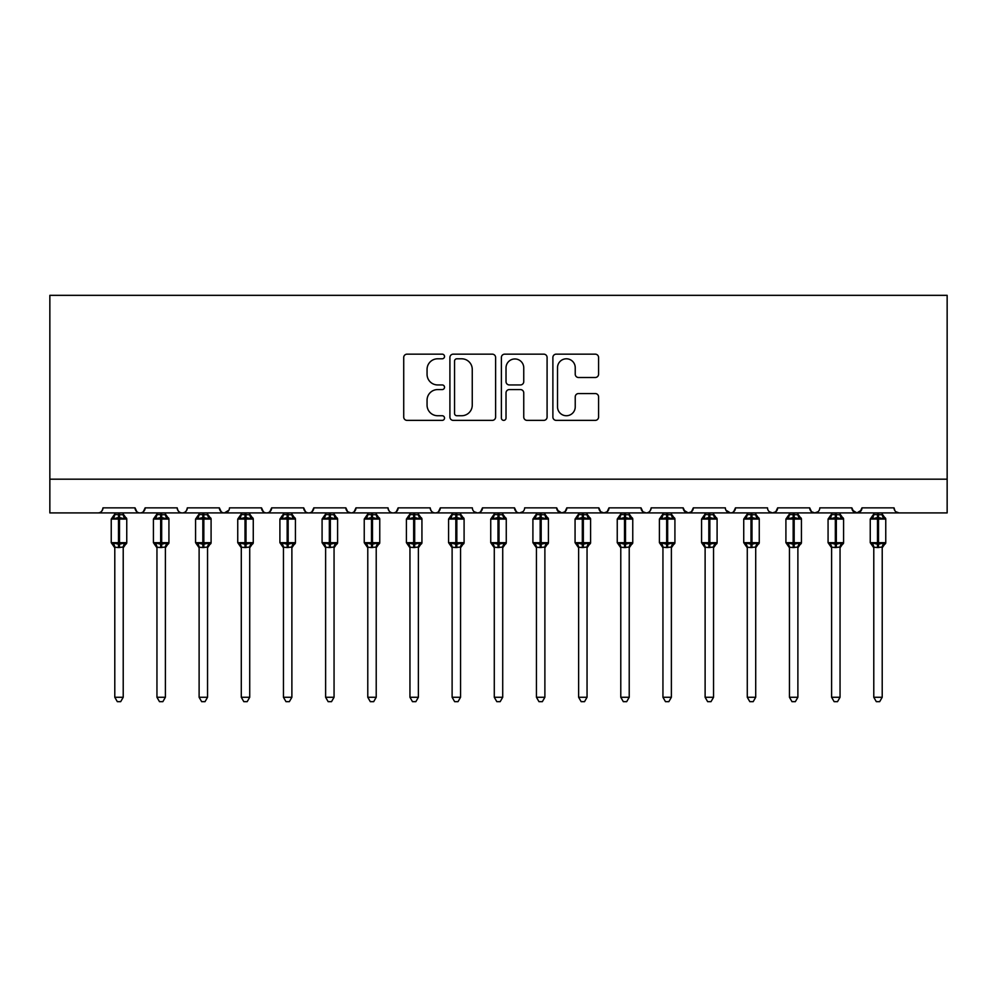 <?xml version="1.0" encoding="UTF-8"?>
<svg xmlns="http://www.w3.org/2000/svg" width="997" height="997" viewBox="0 0 997 997"><rect width="100%" height="100%" fill="white"/><g stroke="black" fill="none" stroke-linecap="round" stroke-linejoin="round"><path stroke-width="1.5" d="M444.525 356.477A2.318 2.318 0 0 0 442.207 354.159L407.025 354.159A3.315 3.315 0 0 0 403.723 357.462L403.723 417.07A3.315 3.315 0 0 0 407.025 420.373L442.207 420.373A2.318 2.318 0 0 0 444.525 418.055A2.318 2.318 0 0 0 442.207 415.737L437.658 415.737A10.593 10.593 0 0 1 427.065 405.143L427.065 400.183A10.593 10.593 0 0 1 437.658 389.578L442.207 389.578A2.318 2.318 0 0 0 444.525 387.26A2.318 2.318 0 0 0 442.207 384.942L437.658 384.942A10.593 10.593 0 0 1 427.065 374.349L427.065 369.389A10.593 10.593 0 0 1 437.658 358.795L442.207 358.795A2.318 2.318 0 0 0 444.525 356.477M595.271 377.502A3.315 3.315 0 0 0 598.574 374.187L598.574 357.462A3.315 3.315 0 0 0 595.271 354.159L556.201 354.159A3.315 3.315 0 0 0 552.886 357.462L552.886 417.07A3.315 3.315 0 0 0 556.201 420.373L595.271 420.373A3.315 3.315 0 0 0 598.574 417.07L598.574 396.868A3.315 3.315 0 0 0 595.271 393.553L578.547 393.553A3.315 3.315 0 0 0 575.232 396.868L575.232 406.888A8.861 8.861 0 0 1 566.383 415.737A8.861 8.861 0 0 1 557.522 406.888L557.522 367.644A8.861 8.861 0 0 1 566.383 358.795A8.861 8.861 0 0 1 575.232 367.644L575.232 374.187A3.315 3.315 0 0 0 578.547 377.502L595.271 377.502M49.85 479.183L947.15 479.183L947.15 295.336L49.85 295.336L49.85 512.919L97.918 512.919C100.597 513.019 102.292 511.324 102.978 507.859L135.031 507.859L136.876 511.773M495.609 357.462A3.315 3.315 0 0 0 492.294 354.159L453.224 354.159A3.315 3.315 0 0 0 449.909 357.462L449.909 417.07A3.315 3.315 0 0 0 453.224 420.373L492.294 420.373A3.315 3.315 0 0 0 495.609 417.07L495.609 357.462M504.706 354.159L543.776 354.159A3.315 3.315 0 0 1 547.091 357.462L547.091 417.07A3.315 3.315 0 0 1 543.776 420.373L527.064 420.373A3.315 3.315 0 0 1 523.749 417.07L523.749 392.893A3.315 3.315 0 0 0 520.434 389.578L509.342 389.578A3.315 3.315 0 0 0 506.027 392.893L506.027 418.055A2.318 2.318 0 0 1 503.709 420.373A2.318 2.318 0 0 1 501.391 418.055L501.391 357.462A3.315 3.315 0 0 1 504.706 354.159M97.918 512.919C100.61 513.019 102.292 511.324 102.978 507.859A5.06 5.06 0 0 1 97.918 512.919L140.091 512.919C137.399 513.019 135.717 511.324 135.031 507.859A5.06 5.06 0 0 0 140.091 512.919A5.06 5.06 0 0 0 145.151 507.859L177.192 507.859A5.06 5.06 0 0 0 182.252 512.919A5.06 5.06 0 0 0 187.311 507.859L219.365 507.859A5.06 5.06 0 0 0 224.425 512.919A5.06 5.06 0 0 0 229.484 507.859L261.526 507.859A5.06 5.06 0 0 0 266.585 512.919A5.06 5.06 0 0 0 271.645 507.859L303.686 507.859A5.06 5.06 0 0 0 308.746 512.919A5.06 5.06 0 0 0 313.806 507.859L345.859 507.859A5.06 5.06 0 0 0 350.919 512.919A5.06 5.06 0 0 0 355.979 507.859L388.02 507.859A5.06 5.06 0 0 0 393.08 512.919A5.06 5.06 0 0 0 398.139 507.859L430.193 507.859A5.06 5.06 0 0 0 435.253 512.919A5.06 5.06 0 0 0 440.313 507.859L472.354 507.859A5.06 5.06 0 0 0 477.413 512.919A5.06 5.06 0 0 0 482.473 507.859L514.527 507.859A5.06 5.06 0 0 0 519.587 512.919A5.06 5.06 0 0 0 524.646 507.859L556.687 507.859A5.06 5.06 0 0 0 561.747 512.919A5.06 5.06 0 0 0 566.807 507.859L598.861 507.859A5.06 5.06 0 0 0 603.92 512.919A5.06 5.06 0 0 0 608.98 507.859L641.021 507.859A5.06 5.06 0 0 0 646.081 512.919A5.06 5.06 0 0 0 651.141 507.859L683.194 507.859A5.06 5.06 0 0 0 688.254 512.919A5.06 5.06 0 0 0 693.314 507.859L725.355 507.859A5.06 5.06 0 0 0 730.415 512.919A5.06 5.06 0 0 0 735.474 507.859L767.516 507.859A5.06 5.06 0 0 0 772.575 512.919A5.06 5.06 0 0 0 777.635 507.859L809.689 507.859A5.06 5.06 0 0 0 814.748 512.919A5.06 5.06 0 0 0 819.808 507.859L851.849 507.859A5.06 5.06 0 0 0 856.909 512.919A5.06 5.06 0 0 0 861.969 507.859L894.022 507.859L894.957 510.8M861.969 507.859L860.124 511.773M851.849 507.859L853.706 511.773M809.689 507.859L811.533 511.773M777.635 507.859L775.791 511.773M143.294 511.773L145.151 507.859C144.453 511.324 142.77 513.019 140.091 512.919L730.415 512.919C733.094 513.019 734.789 511.324 735.474 507.859L733.63 511.773M693.314 507.859L691.457 511.773M683.194 507.859L685.039 511.773M641.021 507.859L642.878 511.773M608.98 507.859L607.123 511.773M598.861 507.859L600.705 511.773M566.807 507.859L564.963 511.773M556.687 507.859L558.544 511.773M522.839 511.735L519.587 512.919C516.895 513.019 515.212 511.324 514.527 507.859L516.371 511.773M474.161 511.735L477.413 512.919C480.105 513.019 481.788 511.324 482.473 507.859L480.629 511.773M430.193 507.859C430.878 511.324 432.561 513.019 435.253 512.919C437.932 513.019 439.615 511.324 440.313 507.859L438.456 511.773M388.02 507.859C388.718 511.324 390.4 513.019 393.08 512.919C395.772 513.019 397.454 511.324 398.139 507.859L396.295 511.773M347.654 511.735L350.919 512.919C353.599 513.019 355.293 511.324 355.979 507.859L354.122 511.773M345.859 507.859L347.704 511.773M305.543 511.773L303.686 507.859C304.384 511.324 306.067 513.019 308.746 512.919C311.438 513.019 313.12 511.324 313.806 507.859L311.961 511.773M263.37 511.773L261.526 507.859C262.211 511.324 263.906 513.019 266.585 512.919C269.265 513.019 270.96 511.324 271.645 507.859L269.801 511.773M228.936 510.152L224.425 512.919C221.733 513.019 220.05 511.324 219.365 507.859L221.209 511.773M894.022 507.859A5.06 5.06 0 0 0 899.082 512.919L895.817 511.735M947.15 479.183L947.15 512.919L856.909 512.919L861.42 510.152M177.192 507.859C177.877 511.324 179.572 513.019 182.252 512.919C184.931 513.019 186.626 511.324 187.311 507.859M557.236 510.152L561.747 512.919L565.012 511.735M600.655 511.735L603.92 512.919L607.173 511.735M642.828 511.735L646.081 512.919C648.76 513.019 650.455 511.324 651.141 507.859M683.73 510.152L688.254 512.919L691.507 511.735M775.84 511.735L772.575 512.919L730.415 512.919L725.903 510.152M818.001 511.735L814.748 512.919L772.575 512.919L769.323 511.735M852.398 510.152L856.909 512.919L814.748 512.919L811.496 511.735M456.863 358.795A2.318 2.318 0 0 0 454.545 361.113L454.545 413.419A2.318 2.318 0 0 0 456.863 415.737L461.661 415.737A10.593 10.593 0 0 0 472.254 405.143L472.254 369.389A10.593 10.593 0 0 0 461.661 358.795L456.863 358.795M523.749 367.818A8.861 8.861 0 0 0 514.888 358.957A8.861 8.861 0 0 0 506.027 367.818L506.027 381.639A3.315 3.315 0 0 0 509.342 384.942L520.434 384.942A3.315 3.315 0 0 0 523.749 381.639L523.749 367.818M114.792 697.277L123.217 697.277L120.687 701.664L117.322 701.664L114.792 697.277L114.792 547.203A3.714 3.539 180 0 0 112.835 544.1L113.558 543.016L118.493 544.212L118.493 542.692L119.503 542.692L119.503 517.555L124.438 518.752L125.659 517.493A1.682 1.682 0 0 1 126.756 519.076L111.24 519.076L111.24 542.692L118.493 542.692L118.493 517.555L113.558 518.752L112.835 517.667A3.714 3.539 -0 0 0 114.792 514.552L123.217 514.726L123.217 512.919M123.217 697.277L123.217 547.041L118.493 547.54L118.493 544.212L119.503 544.212L119.503 542.692L126.756 542.692A1.682 1.682 0 0 1 125.659 544.275L123.217 547.764M123.217 547.216L123.217 547.203A3.714 3.539 180 0 1 125.173 544.1L124.438 543.016L119.503 544.212L119.503 547.54M118.493 547.54L114.792 547.203M114.792 512.919L114.792 514.564M113.558 518.752L114.057 517.306M124.438 518.752L123.217 514.726M123.217 547.041L124.438 543.016M114.78 547.041L113.558 543.016M156.953 697.277L165.39 697.277L162.86 701.664L159.483 701.664L156.953 697.277L156.953 547.203A3.714 3.539 180 0 0 155.009 544.1L155.731 543.016L160.667 544.212L160.667 542.692L161.676 542.692L161.676 517.555L166.611 518.752L167.82 517.493A1.682 1.682 0 0 1 168.929 519.076L153.413 519.076L153.413 542.692L160.667 542.692L160.667 517.555L155.731 518.752L155.009 517.667A3.714 3.539 -0 0 0 156.953 514.552L165.39 514.726L165.39 512.919M165.39 697.277L165.39 547.041L160.667 547.54L160.667 544.212L161.676 544.212L161.676 542.692L168.929 542.692A1.682 1.682 0 0 1 167.82 544.275L165.39 547.764M165.39 547.216L165.39 547.203A3.714 3.539 180 0 1 167.334 544.1L166.611 543.016L161.676 544.212L161.676 547.54M160.667 547.54L156.953 547.203M156.953 512.919L156.953 514.564M155.731 518.752L156.23 517.306M166.611 518.752L165.39 514.726M165.39 547.041L166.611 543.016M156.953 547.041L155.731 543.016M199.113 697.277L207.55 697.277L205.021 701.664L201.656 701.664L199.113 697.277L199.113 547.203A3.714 3.539 180 0 0 197.169 544.1L197.892 543.016L202.827 544.212L202.827 542.692L203.837 542.692L203.837 517.555L208.772 518.752L209.993 517.493A1.682 1.682 0 0 1 211.09 519.076L195.574 519.076L195.574 542.692L202.827 542.692L202.827 517.555L197.892 518.752L197.169 517.667A3.714 3.539 -0 0 0 199.113 514.552L207.55 514.726L207.55 512.919M207.55 697.277L207.55 547.041L202.827 547.54L202.827 544.212L203.837 544.212L203.837 542.692L211.09 542.692A1.682 1.682 0 0 1 209.993 544.275L207.55 547.764M207.55 547.216L207.55 547.203A3.714 3.539 180 0 1 209.495 544.1L208.772 543.016L203.837 544.212L203.837 547.54M202.827 547.54L199.113 547.203M199.113 512.919L199.113 514.564M197.892 518.752L198.391 517.306M208.772 518.752L207.55 514.726M207.55 547.041L208.772 543.016M199.113 547.041L197.892 543.016M241.286 697.277L249.724 697.277L247.181 701.664L243.816 701.664L241.286 697.277L241.286 547.203A3.714 3.539 180 0 0 239.342 544.1L240.065 543.016L245 544.212L245 542.692L246.01 542.692L246.01 517.555L250.945 518.752L252.154 517.493A1.682 1.682 0 0 1 253.263 519.076L237.747 519.076L237.747 542.692L245 542.692L245 517.555L240.065 518.752L239.342 517.667A3.714 3.539 -0 0 0 241.286 514.552L249.724 514.726L249.724 512.919M249.724 697.277L249.724 547.041L245 547.54L245 544.212L246.01 544.212L246.01 542.692L253.263 542.692A1.682 1.682 0 0 1 252.154 544.275L249.724 547.764M249.724 547.216L249.724 547.203A3.714 3.539 180 0 1 251.668 544.1L250.945 543.016L246.01 544.212L246.01 547.54M245 547.54L241.286 547.203M241.286 512.919L241.286 514.564M240.065 518.752L240.551 517.306M250.945 518.752L249.724 514.726M249.724 547.041L250.945 543.016M241.286 547.041L240.065 543.016M283.447 697.277L291.884 697.277L289.354 701.664L285.989 701.664L283.447 697.277L283.447 547.203A3.714 3.539 180 0 0 281.503 544.1L282.226 543.016L287.161 544.212L287.161 542.692L288.17 542.692L288.17 517.555L293.106 518.752L294.314 517.493A1.682 1.682 0 0 1 295.424 519.076L279.908 519.076L279.908 542.692L287.161 542.692L287.161 517.555L282.226 518.752L281.503 517.667A3.714 3.539 -0 0 0 283.447 514.552L291.884 514.726L291.884 512.919M291.884 697.277L291.884 547.041L287.161 547.54L287.161 544.212L288.17 544.212L288.17 542.692L295.424 542.692A1.682 1.682 0 0 1 294.314 544.275L291.884 547.764M291.884 547.216L291.884 547.203A3.714 3.539 180 0 1 293.828 544.1L293.106 543.016L288.17 544.212L288.17 547.54M287.161 547.54L283.447 547.203M283.447 512.919L283.447 514.564M282.226 518.752L282.724 517.306M293.106 518.752L291.884 514.726M291.884 547.041L293.106 543.016M283.447 547.041L282.226 543.016M325.62 697.277L334.057 697.277L331.515 701.664L328.15 701.664L325.62 697.277L325.62 547.203A3.714 3.539 180 0 0 323.664 544.1L324.399 543.016L329.334 544.212L329.334 542.692L330.343 542.692L330.343 517.555L335.279 518.752L336.488 517.493A1.682 1.682 0 0 1 337.597 519.076L322.081 519.076L322.081 542.692L329.334 542.692L329.334 517.555L324.399 518.752L323.664 517.667A3.714 3.539 -0 0 0 325.62 514.552L334.057 514.726L334.057 512.919M334.057 697.277L334.057 547.041L329.334 547.54L329.334 544.212L330.343 544.212L330.343 542.692L337.597 542.692A1.682 1.682 0 0 1 336.488 544.275L334.057 547.764M334.057 547.216L334.057 547.203A3.714 3.539 180 0 1 336.001 544.1L335.279 543.016L330.343 544.212L330.343 547.54M329.334 547.54L325.62 547.203M325.62 512.919L325.62 514.564M324.399 518.752L324.885 517.306M335.279 518.752L334.057 514.726M334.057 547.041L335.279 543.016M325.62 547.041L324.399 543.016M367.781 697.277L376.218 697.277L373.688 701.664L370.311 701.664L367.781 697.277L367.781 547.203A3.714 3.539 180 0 0 365.837 544.1L366.56 543.016L371.495 544.212L371.495 542.692L372.504 542.692L372.504 517.555L377.439 518.752L378.648 517.493A1.682 1.682 0 0 1 379.757 519.076L364.241 519.076L364.241 542.692L371.495 542.692L371.495 517.555L366.56 518.752L365.837 517.667A3.714 3.539 -0 0 0 367.781 514.552L376.218 514.726L376.218 512.919M376.218 697.277L376.218 547.041L371.495 547.54L371.495 544.212L372.504 544.212L372.504 542.692L379.757 542.692A1.682 1.682 0 0 1 378.648 544.275L376.218 547.764M376.218 547.216L376.218 547.203A3.714 3.539 180 0 1 378.162 544.1L377.439 543.016L372.504 544.212L372.504 547.54M371.495 547.54L367.781 547.203M367.781 512.919L367.781 514.564M366.56 518.752L367.058 517.306M377.439 518.752L376.218 514.726M376.218 547.041L377.439 543.016M367.781 547.041L366.56 543.016M409.954 697.277L418.379 697.277L415.849 701.664L412.484 701.664L409.954 697.277L409.954 547.203A3.714 3.539 180 0 0 407.997 544.1L408.733 543.016L413.655 544.212L413.655 542.692L414.677 542.692L414.677 517.555L419.612 518.752L420.821 517.493A1.682 1.682 0 0 1 421.93 519.076L406.415 519.076L406.415 542.692L413.655 542.692L413.655 517.555L408.733 518.752L407.997 517.667A3.714 3.539 -0 0 0 409.954 514.552L418.391 514.726L418.379 512.919M418.379 697.277L418.391 547.041L413.655 547.54L413.655 544.212L414.677 544.212L414.677 542.692L421.93 542.692A1.682 1.682 0 0 1 420.821 544.275L418.379 547.764M418.379 547.216L418.379 547.203A3.714 3.539 180 0 1 420.335 544.1L419.612 543.016L414.677 544.212L414.677 547.54M413.655 547.54L409.954 547.203M409.954 512.919L409.954 514.564M408.733 518.752L409.219 517.306M419.612 518.752L418.391 514.726M418.391 547.041L419.612 543.016M409.954 547.041L408.733 543.016M452.115 697.277L460.552 697.277L458.022 701.664L454.644 701.664L452.115 697.277L452.115 547.203A3.714 3.539 180 0 0 450.17 544.1L450.893 543.016L455.828 544.212L455.828 542.692L456.838 542.692L456.838 517.555L461.773 518.752L462.982 517.493A1.682 1.682 0 0 1 464.091 519.076L448.575 519.076L448.575 542.692L455.828 542.692L455.828 517.555L450.893 518.752L450.17 517.667A3.714 3.539 -0 0 0 452.115 514.552L460.552 514.726L460.552 512.919M460.552 697.277L460.552 547.041L455.828 547.54L455.828 544.212L456.838 544.212L456.838 542.692L464.091 542.692A1.682 1.682 0 0 1 462.982 544.275L460.552 547.764M460.552 547.216L460.552 547.203A3.714 3.539 180 0 1 462.496 544.1L461.773 543.016L456.838 544.212L456.838 547.54M455.828 547.54L452.115 547.203M452.115 512.919L452.115 514.564M450.893 518.752L451.392 517.306M461.773 518.752L460.552 514.726M460.552 547.041L461.773 543.016M452.115 547.041L450.893 543.016M494.288 697.277L502.712 697.277L500.182 701.664L496.818 701.664L494.288 697.277L494.288 547.203A3.714 3.539 180 0 0 492.331 544.1L493.054 543.016L497.989 544.212L497.989 542.692L499.011 542.692L499.011 517.555L503.946 518.752L505.155 517.493A1.682 1.682 0 0 1 506.264 519.076L490.736 519.076L490.736 542.692L497.989 542.692L497.989 517.555L493.054 518.752L492.331 517.667A3.714 3.539 -0 0 0 494.288 514.552L502.725 514.726L502.712 512.919M502.712 697.277L502.725 547.041L497.989 547.54L497.989 544.212L499.011 544.212L499.011 542.692L506.264 542.692A1.682 1.682 0 0 1 505.155 544.275L502.712 547.764M502.712 547.216L502.712 547.203A3.714 3.539 180 0 1 504.669 544.1L503.946 543.016L499.011 544.212L499.011 547.54M497.989 547.54L494.288 547.203M494.288 512.919L494.288 514.564M493.054 518.752L493.552 517.306M503.946 518.752L502.725 514.726M502.725 547.041L503.946 543.016M494.275 547.041L493.054 543.016M536.448 697.277L544.885 697.277L542.356 701.664L538.978 701.664L536.448 697.277L536.448 547.203A3.714 3.539 180 0 0 534.504 544.1L535.227 543.016L540.162 544.212L540.162 542.692L541.172 542.692L541.172 517.555L546.107 518.752L547.316 517.493A1.682 1.682 0 0 1 548.425 519.076L532.909 519.076L532.909 542.692L540.162 542.692L540.162 517.555L535.227 518.752L534.504 517.667A3.714 3.539 -0 0 0 536.448 514.552L544.885 514.726L544.885 512.919M544.885 697.277L544.885 547.041L540.162 547.54L540.162 544.212L541.172 544.212L541.172 542.692L548.425 542.692A1.682 1.682 0 0 1 547.316 544.275L544.885 547.764M544.885 547.216L544.885 547.203A3.714 3.539 180 0 1 546.83 544.1L546.107 543.016L541.172 544.212L541.172 547.54M540.162 547.54L536.448 547.203M536.448 512.919L536.448 514.564M535.227 518.752L535.725 517.306M546.107 518.752L544.885 514.726M544.885 547.041L546.107 543.016M536.448 547.041L535.227 543.016M578.621 697.277L587.046 697.277L584.516 701.664L581.151 701.664L578.621 697.277L578.621 547.203A3.714 3.539 180 0 0 576.665 544.1L577.388 543.016L582.323 544.212L582.323 542.692L583.345 542.692L583.345 517.555L588.267 518.752L589.489 517.493A1.682 1.682 0 0 1 590.585 519.076L575.07 519.076L575.07 542.692L582.323 542.692L582.323 517.555L577.388 518.752L576.665 517.667A3.714 3.539 -0 0 0 578.621 514.552L587.046 514.726L587.046 512.919M587.046 697.277L587.046 547.041L582.323 547.54L582.323 544.212L583.345 544.212L583.345 542.692L590.585 542.692A1.682 1.682 0 0 1 589.489 544.275L587.046 547.764M587.046 547.216L587.046 547.203A3.714 3.539 180 0 1 589.003 544.1L588.267 543.016L583.345 544.212L583.345 547.54M582.323 547.54L578.621 547.203M578.621 512.919L578.621 514.564M577.388 518.752L577.886 517.306M588.267 518.752L587.046 514.726M587.046 547.041L588.267 543.016M578.609 547.041L577.388 543.016M620.782 697.277L629.219 697.277L626.689 701.664L623.312 701.664L620.782 697.277L620.782 547.203A3.714 3.539 180 0 0 618.838 544.1L619.561 543.016L624.496 544.212L624.496 542.692L625.505 542.692L625.505 517.555L630.44 518.752L631.649 517.493A1.682 1.682 0 0 1 632.759 519.076L617.243 519.076L617.243 542.692L624.496 542.692L624.496 517.555L619.561 518.752L618.838 517.667A3.714 3.539 -0 0 0 620.782 514.552L629.219 514.726L629.219 512.919M629.219 697.277L629.219 547.041L624.496 547.54L624.496 544.212L625.505 544.212L625.505 542.692L632.759 542.692A1.682 1.682 0 0 1 631.649 544.275L629.219 547.764M629.219 547.216L629.219 547.203A3.714 3.539 180 0 1 631.163 544.1L630.44 543.016L625.505 544.212L625.505 547.54M624.496 547.54L620.782 547.203M620.782 512.919L620.782 514.564M619.561 518.752L620.059 517.306M630.44 518.752L629.219 514.726M629.219 547.041L630.44 543.016M620.782 547.041L619.561 543.016M662.943 697.277L671.38 697.277L668.85 701.664L665.485 701.664L662.943 697.277L662.943 547.203A3.714 3.539 180 0 0 660.999 544.1L661.721 543.016L666.657 544.212L666.657 542.692L667.666 542.692L667.666 517.555L672.601 518.752L673.822 517.493A1.682 1.682 0 0 1 674.919 519.076L659.403 519.076L659.403 542.692L666.657 542.692L666.657 517.555L661.721 518.752L660.999 517.667A3.714 3.539 -0 0 0 662.943 514.552L671.38 514.726L671.38 512.919M671.38 697.277L671.38 547.041L666.657 547.54L666.657 544.212L667.666 544.212L667.666 542.692L674.919 542.692A1.682 1.682 0 0 1 673.822 544.275L671.38 547.764M671.38 547.216L671.38 547.203A3.714 3.539 180 0 1 673.336 544.1L672.601 543.016L667.666 544.212L667.666 547.54M666.657 547.54L662.943 547.203M662.943 512.919L662.943 514.564M661.721 518.752L662.22 517.306M672.601 518.752L671.38 514.726M671.38 547.041L672.601 543.016M662.943 547.041L661.721 543.016M705.116 697.277L713.553 697.277L711.011 701.664L707.646 701.664L705.116 697.277L705.116 547.203A3.714 3.539 180 0 0 703.172 544.1L703.894 543.016L708.83 544.212L708.83 542.692L709.839 542.692L709.839 517.555L714.774 518.752L715.983 517.493A1.682 1.682 0 0 1 717.092 519.076L701.576 519.076L701.576 542.692L708.83 542.692L708.83 517.555L703.894 518.752L703.172 517.667A3.714 3.539 -0 0 0 705.116 514.552L713.553 514.726L713.553 512.919M713.553 697.277L713.553 547.041L708.83 547.54L708.83 544.212L709.839 544.212L709.839 542.692L717.092 542.692A1.682 1.682 0 0 1 715.983 544.275L713.553 547.764M713.553 547.216L713.553 547.203A3.714 3.539 180 0 1 715.497 544.1L714.774 543.016L709.839 544.212L709.839 547.54M708.83 547.54L705.116 547.203M705.116 512.919L705.116 514.564M703.894 518.752L704.393 517.306M714.774 518.752L713.553 514.726M713.553 547.041L714.774 543.016M705.116 547.041L703.894 543.016M747.276 697.277L755.714 697.277L753.184 701.664L749.819 701.664L747.276 697.277L747.276 547.203A3.714 3.539 180 0 0 745.332 544.1L746.055 543.016L750.99 544.212L750.99 542.692L752 542.692L752 517.555L756.935 518.752L758.144 517.493A1.682 1.682 0 0 1 759.253 519.076L743.737 519.076L743.737 542.692L750.99 542.692L750.99 517.555L746.055 518.752L745.332 517.667A3.714 3.539 -0 0 0 747.276 514.552L755.714 514.726L755.714 512.919M755.714 697.277L755.714 547.041L750.99 547.54L750.99 544.212L752 544.212L752 542.692L759.253 542.692A1.682 1.682 0 0 1 758.144 544.275L755.714 547.764M755.714 547.216L755.714 547.203A3.714 3.539 180 0 1 757.658 544.1L756.935 543.016L752 544.212L752 547.54M750.99 547.54L747.276 547.203M747.276 512.919L747.276 514.564M746.055 518.752L746.554 517.306M756.935 518.752L755.714 514.726M755.714 547.041L756.935 543.016M747.276 547.041L746.055 543.016M789.45 697.277L797.887 697.277L795.344 701.664L791.979 701.664L789.45 697.277L789.45 547.203A3.714 3.539 180 0 0 787.505 544.1L788.228 543.016L793.163 544.212L793.163 542.692L794.173 542.692L794.173 517.555L799.108 518.752L800.317 517.493A1.682 1.682 0 0 1 801.426 519.076L785.91 519.076L785.91 542.692L793.163 542.692L793.163 517.555L788.228 518.752L787.505 517.667A3.714 3.539 -0 0 0 789.45 514.552L797.887 514.726L797.887 512.919M797.887 697.277L797.887 547.041L793.163 547.54L793.163 544.212L794.173 544.212L794.173 542.692L801.426 542.692A1.682 1.682 0 0 1 800.317 544.275L797.887 547.764M797.887 547.216L797.887 547.203A3.714 3.539 180 0 1 799.831 544.1L799.108 543.016L794.173 544.212L794.173 547.54M793.163 547.54L789.45 547.203M789.45 512.919L789.45 514.564M788.228 518.752L788.714 517.306M799.108 518.752L797.887 514.726M797.887 547.041L799.108 543.016M789.45 547.041L788.228 543.016M831.61 697.277L840.047 697.277L837.517 701.664L834.14 701.664L831.61 697.277L831.61 547.203A3.714 3.539 180 0 0 829.666 544.1L830.389 543.016L835.324 544.212L835.324 542.692L836.333 542.692L836.333 517.555L841.269 518.752L842.477 517.493A1.682 1.682 0 0 1 843.587 519.076L828.071 519.076L828.071 542.692L835.324 542.692L835.324 517.555L830.389 518.752L829.666 517.667A3.714 3.539 -0 0 0 831.61 514.552L840.047 514.726L840.047 512.919M840.047 697.277L840.047 547.041L835.324 547.54L835.324 544.212L836.333 544.212L836.333 542.692L843.587 542.692A1.682 1.682 0 0 1 842.477 544.275L840.047 547.764M840.047 547.216L840.047 547.203A3.714 3.539 180 0 1 841.991 544.1L841.269 543.016L836.333 544.212L836.333 547.54M835.324 547.54L831.61 547.203M831.61 512.919L831.61 514.564M830.389 518.752L830.887 517.306M841.269 518.752L840.047 514.726M840.047 547.041L841.269 543.016M831.61 547.041L830.389 543.016M873.783 697.277L882.208 697.277L879.678 701.664L876.313 701.664L873.783 697.277L873.783 547.203A3.714 3.539 180 0 0 871.827 544.1L872.562 543.016L877.497 544.212L877.497 542.692L878.507 542.692L878.507 517.555L883.442 518.752L884.651 517.493A1.682 1.682 0 0 1 885.76 519.076L870.244 519.076L870.244 542.692L877.497 542.692L877.497 517.555L872.562 518.752L871.827 517.667A3.714 3.539 -0 0 0 873.783 514.552L882.22 514.726L882.208 512.919M882.208 697.277L882.22 547.041L877.497 547.54L877.497 544.212L878.507 544.212L878.507 542.692L885.76 542.692A1.682 1.682 0 0 1 884.651 544.275L882.208 547.764M882.208 547.216L882.208 547.203A3.714 3.539 180 0 1 884.165 544.1L883.442 543.016L878.507 544.212L878.507 547.54M877.497 547.54L873.783 547.203M873.783 512.919L873.783 514.564M872.562 518.752L873.048 517.306M883.442 518.752L882.22 514.726M882.22 547.041L883.442 543.016M873.783 547.041L872.562 543.016M119.503 514.228L119.503 517.555L118.493 517.555L118.493 514.228M125.173 517.667A3.714 3.539 -0 0 1 123.217 514.552M161.676 514.228L161.676 517.555L160.667 517.555L160.667 514.228M167.334 517.667A3.714 3.539 -0 0 1 165.39 514.552M203.837 514.228L203.837 517.555L202.827 517.555L202.827 514.228M209.495 517.667A3.714 3.539 -0 0 1 207.55 514.552M246.01 514.228L246.01 517.555L245 517.555L245 514.228M251.668 517.667A3.714 3.539 -0 0 1 249.724 514.552M288.17 514.228L288.17 517.555L287.161 517.555L287.161 514.228M293.828 517.667A3.714 3.539 -0 0 1 291.884 514.552M330.343 514.228L330.343 517.555L329.334 517.555L329.334 514.228M336.001 517.667A3.714 3.539 -0 0 1 334.057 514.552M372.504 514.228L372.504 517.555L371.495 517.555L371.495 514.228M378.162 517.667A3.714 3.539 -0 0 1 376.218 514.552M414.677 514.228L414.677 517.555L413.655 517.555L413.655 514.228M420.335 517.667A3.714 3.539 -0 0 1 418.379 514.552M456.838 514.228L456.838 517.555L455.828 517.555L455.828 514.228M462.496 517.667A3.714 3.539 -0 0 1 460.552 514.552M499.011 514.228L499.011 517.555L497.989 517.555L497.989 514.228M504.669 517.667A3.714 3.539 -0 0 1 502.712 514.552M541.172 514.228L541.172 517.555L540.162 517.555L540.162 514.228M546.83 517.667A3.714 3.539 -0 0 1 544.885 514.552M583.345 514.228L583.345 517.555L582.323 517.555L582.323 514.228M589.003 517.667A3.714 3.539 -0 0 1 587.046 514.552M625.505 514.228L625.505 517.555L624.496 517.555L624.496 514.228M631.163 517.667A3.714 3.539 -0 0 1 629.219 514.552M667.666 514.228L667.666 517.555L666.657 517.555L666.657 514.228M673.336 517.667A3.714 3.539 -0 0 1 671.38 514.552M709.839 514.228L709.839 517.555L708.83 517.555L708.83 514.228M715.497 517.667A3.714 3.539 -0 0 1 713.553 514.552M752 514.228L752 517.555L750.99 517.555L750.99 514.228M757.658 517.667A3.714 3.539 -0 0 1 755.714 514.552M794.173 514.228L794.173 517.555L793.163 517.555L793.163 514.228M799.831 517.667A3.714 3.539 -0 0 1 797.887 514.552M836.333 514.228L836.333 517.555L835.324 517.555L835.324 514.228M841.991 517.667A3.714 3.539 -0 0 1 840.047 514.552M878.507 514.228L878.507 517.555L877.497 517.555L877.497 514.228M884.165 517.667A3.714 3.539 -0 0 1 882.208 514.552M126.756 542.692L126.756 519.076M114.792 547.764L111.24 542.692M114.792 514.003L111.24 519.076M125.659 517.493L123.217 514.003M168.929 542.692L168.929 519.076M156.953 547.764L153.413 542.692M156.953 514.003L153.413 519.076M167.82 517.493L165.39 514.003M211.09 542.692L211.09 519.076M199.113 547.764L195.574 542.692M199.113 514.003L195.574 519.076M209.993 517.493L207.55 514.003M253.263 542.692L253.263 519.076M241.286 547.764L237.747 542.692M241.286 514.003L237.747 519.076M252.154 517.493L249.724 514.003M295.424 542.692L295.424 519.076M283.447 547.764L279.908 542.692M283.447 514.003L279.908 519.076M294.314 517.493L291.884 514.003M337.597 542.692L337.597 519.076M325.62 547.764L322.081 542.692M325.62 514.003L322.081 519.076M336.488 517.493L334.057 514.003M379.757 542.692L379.757 519.076M367.781 547.764L364.241 542.692M367.781 514.003L364.241 519.076M378.648 517.493L376.218 514.003M421.93 542.692L421.93 519.076M409.954 547.764L406.415 542.692M409.954 514.003L406.415 519.076M420.821 517.493L418.379 514.003M464.091 542.692L464.091 519.076M452.115 547.764L448.575 542.692M452.115 514.003L448.575 519.076M462.982 517.493L460.552 514.003M506.264 542.692L506.264 519.076M494.288 547.764L490.736 542.692M494.288 514.003L490.736 519.076M505.155 517.493L502.712 514.003M548.425 542.692L548.425 519.076M536.448 547.764L532.909 542.692M536.448 514.003L532.909 519.076M547.316 517.493L544.885 514.003M590.585 542.692L590.585 519.076M578.621 547.764L575.07 542.692M578.621 514.003L575.07 519.076M589.489 517.493L587.046 514.003M632.759 542.692L632.759 519.076M620.782 547.764L617.243 542.692M620.782 514.003L617.243 519.076M631.649 517.493L629.219 514.003M674.919 542.692L674.919 519.076M662.943 547.764L659.403 542.692M662.943 514.003L659.403 519.076M673.822 517.493L671.38 514.003M717.092 542.692L717.092 519.076M705.116 547.764L701.576 542.692M705.116 514.003L701.576 519.076M715.983 517.493L713.553 514.003M759.253 542.692L759.253 519.076M747.276 547.764L743.737 542.692M747.276 514.003L743.737 519.076M758.144 517.493L755.714 514.003M801.426 542.692L801.426 519.076M789.45 547.764L785.91 542.692M789.45 514.003L785.91 519.076M800.317 517.493L797.887 514.003M843.587 542.692L843.587 519.076M831.61 547.764L828.071 542.692M831.61 514.003L828.071 519.076M842.477 517.493L840.047 514.003M885.76 542.692L885.76 519.076M873.783 547.764L870.244 542.692M873.783 514.003L870.244 519.076M884.651 517.493L882.208 514.003"/></g></svg>
